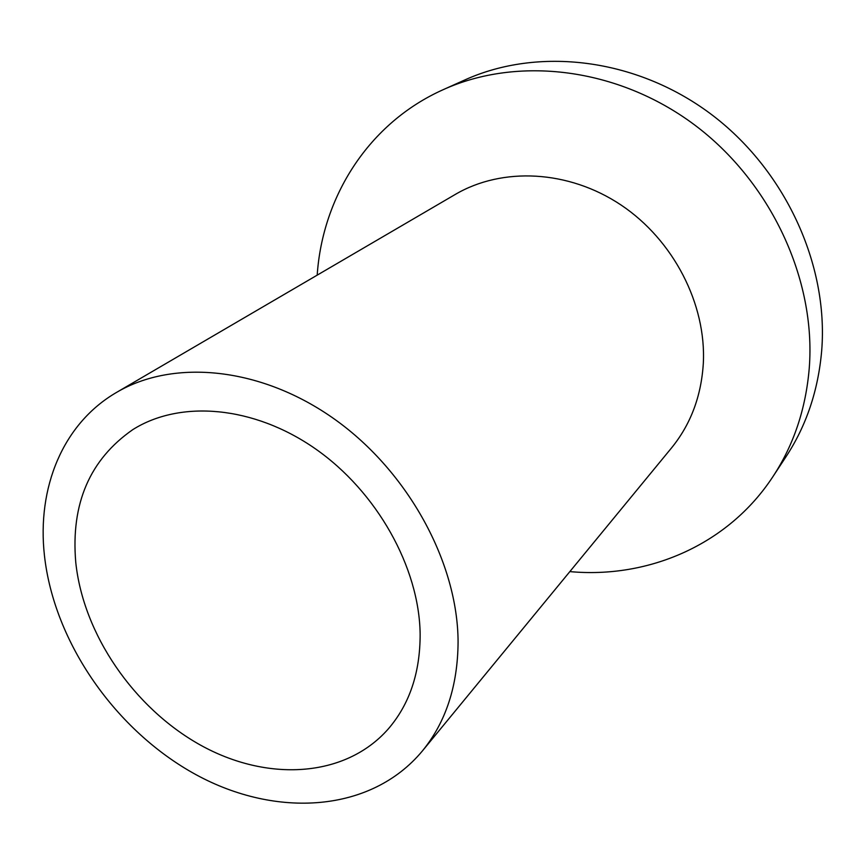 <?xml version="1.0" encoding="UTF-8"?>
<svg xmlns="http://www.w3.org/2000/svg" width="865" height="865" viewBox="0 0 865 865"><rect width="100%" height="100%" fill="white"/><g stroke="black" fill="none" stroke-linecap="round" stroke-linejoin="round"><path stroke-width="1.3" d="M75.742 562.131C70.779 503.679 89.819 459.499 132.842 429.602C180.19 399.727 253.51 405.685 315.238 448.697C376.935 491.666 419.244 567.386 420.141 633.959C420.228 672.602 409.556 704.326 388.115 729.13C344.854 778.132 266.723 782.003 200.345 745.024C133.859 707.981 83.159 634.164 75.742 562.131M458.082 641.873C457.801 685.794 445.875 722.188 422.293 751.069C370.955 812.689 276.281 818.441 196.117 774.737C115.769 730.914 54.117 642.641 44.45 555.611C36.838 487.936 62.626 423.709 116.613 392.375C173.919 358.532 261.533 367.03 334.928 419.449C408.28 471.793 457.801 562.726 458.082 641.873M116.613 392.375L455.336 194.398C502.219 166.858 568.5 169.875 621.059 205.016C673.586 240.167 706.424 304.221 703.321 363.354C701.288 396.224 690.67 424.434 671.467 448.005L422.293 751.069M317.196 275.146C322.461 196.604 368.674 122.949 443.28 89.636C517.681 55.922 617.253 67.351 694.141 124.592C770.953 181.845 816.127 279.633 809.272 367.939C805.877 408.669 793.789 444.859 772.996 476.518C728.276 544.907 648.231 578.847 569.851 571.603M443.28 89.636L464.84 79.948C537.868 46.861 635.137 57.814 710.014 113.401C784.815 169.01 828.616 264.182 821.707 350.466C818.29 390.266 806.385 425.699 785.982 456.774L772.996 476.518"/></g></svg>
